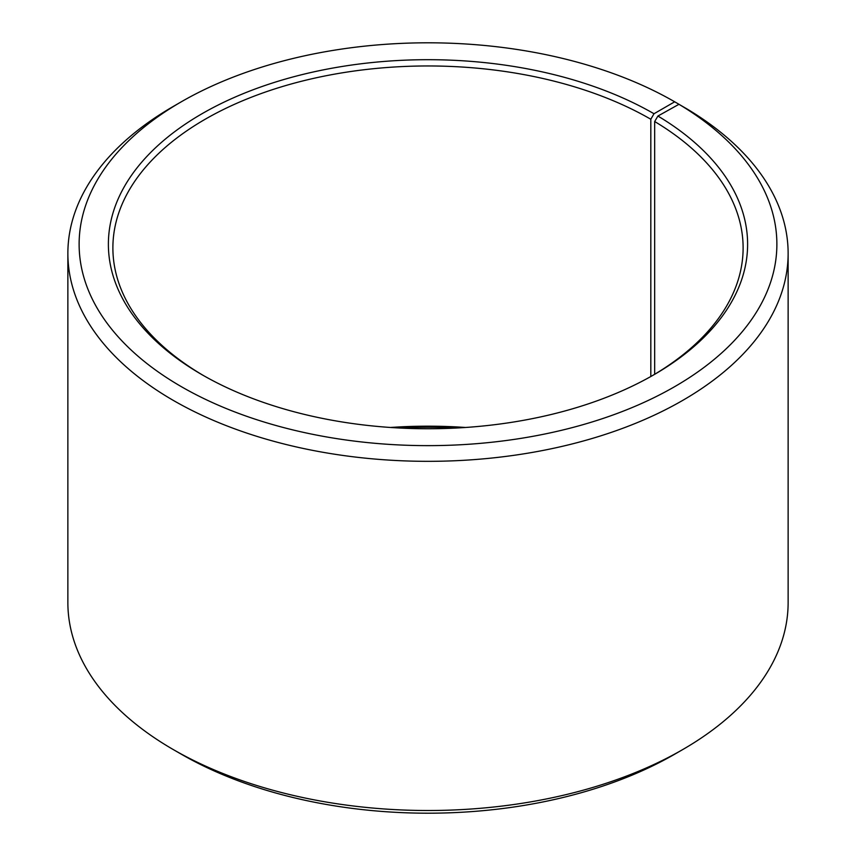 <?xml version="1.0" encoding="UTF-8"?>
<svg xmlns="http://www.w3.org/2000/svg" width="856" height="856" viewBox="0 0 856 856"><rect width="100%" height="100%" fill="white"/><g stroke="black" fill="none" stroke-linecap="round" stroke-linejoin="round"><path stroke-width="1.28" d="M652.4 375.624A315.115 181.932 -0 0 0 743.115 247.898A315.115 181.932 -0 0 0 654.669 121.52L654.669 374.275M682.649 106.433L674.688 101.8L654.005 113.741A319.62 184.532 -0 0 0 201.995 113.741A319.62 184.532 -0 0 0 201.995 374.703A319.62 184.532 -0 0 0 654.005 374.703A319.62 184.532 -0 0 0 657.911 116.042L654.669 121.52M674.688 101.8A348.874 201.417 -0 0 0 181.301 101.8A348.874 201.417 -0 0 0 181.311 386.645A348.874 201.417 -0 0 0 672.527 387.886A348.874 201.417 -0 0 0 678.958 104.304L657.911 116.042M181.301 101.8L173.351 106.39A360.13 207.922 -0 0 0 67.87 253.408A360.13 207.922 -0 0 0 173.351 400.426A360.13 207.922 -0 0 0 565.816 445.505A360.13 207.922 -0 0 0 788.13 253.408A360.13 207.922 -0 0 0 687.058 108.98L678.958 104.304M67.87 253.408L67.87 602.592A360.13 207.922 -0 0 0 173.351 749.61L181.301 754.2A348.874 201.417 -0 0 0 181.311 754.2A348.874 201.417 -0 0 0 674.699 754.2L682.649 749.61A360.13 207.922 -0 0 0 788.13 602.592L788.13 253.408M465.557 427.476A315.115 181.932 -0 0 0 390.443 427.476M456.772 428A319.62 184.532 -0 0 0 399.228 428M181.301 754.2L173.351 749.61A360.13 207.922 -0 0 0 682.649 749.61M654.005 113.741L650.817 119.252A315.115 181.932 -0 0 0 307.411 79.811A315.115 181.932 -0 0 0 112.885 247.898A315.115 181.932 -0 0 0 203.6 375.624M650.817 119.252L650.817 376.512"/></g></svg>
